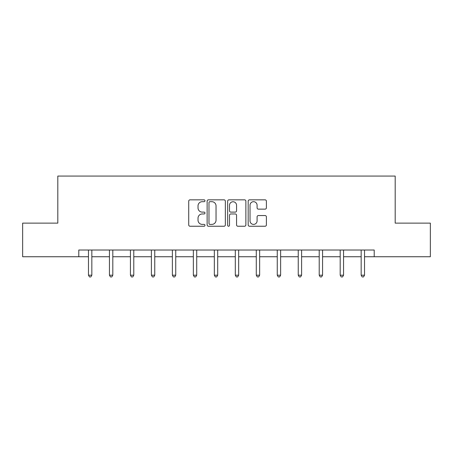 <?xml version="1.0" encoding="UTF-8"?>
<svg xmlns="http://www.w3.org/2000/svg" width="453" height="453" viewBox="0 0 453 453"><rect width="100%" height="100%" fill="white"/><g stroke="black" fill="none" stroke-linecap="round" stroke-linejoin="round"><path stroke-width="0.68" d="M204.988 200.764A0.923 0.923 0 0 0 204.06 199.841L190.039 199.841A1.319 1.319 0 0 0 188.72 201.16L188.72 224.92A1.319 1.319 0 0 0 190.039 226.24L204.06 226.24A0.923 0.923 0 0 0 204.988 225.317A0.923 0.923 0 0 0 204.06 224.394L202.248 224.394A4.224 4.224 0 0 1 198.023 220.169L198.023 218.187A4.224 4.224 0 0 1 202.248 213.963L204.06 213.963A0.923 0.923 0 0 0 204.988 213.04A0.923 0.923 0 0 0 204.06 212.117L202.248 212.117A4.224 4.224 0 0 1 198.023 207.893L198.023 205.911A4.224 4.224 0 0 1 202.248 201.687L204.06 201.687A0.923 0.923 0 0 0 204.988 200.764M265.073 209.144A1.319 1.319 0 0 0 266.392 207.825L266.392 201.16A1.319 1.319 0 0 0 265.073 199.841L249.501 199.841A1.319 1.319 0 0 0 248.176 201.16L248.176 224.92A1.319 1.319 0 0 0 249.501 226.24L265.073 226.24A1.319 1.319 0 0 0 266.392 224.92L266.392 216.868A1.319 1.319 0 0 0 265.073 215.549L258.408 215.549A1.319 1.319 0 0 0 257.089 216.868L257.089 220.86A3.533 3.533 0 0 1 253.555 224.394A3.533 3.533 0 0 1 250.028 220.86L250.028 205.22A3.533 3.533 0 0 1 253.555 201.687A3.533 3.533 0 0 1 257.089 205.22L257.089 207.825A1.319 1.319 0 0 0 258.408 209.144L265.073 209.144M78.788 256.743L22.65 256.743L22.65 223.125L57.814 223.125L57.814 176.064L395.186 176.064L395.186 223.125L430.35 223.125L430.35 256.743L374.212 256.743L374.212 250.016L78.788 250.016L78.788 256.743L88.471 256.743M225.345 201.16A1.319 1.319 0 0 0 224.025 199.841L208.448 199.841A1.319 1.319 0 0 0 207.129 201.16L207.129 224.92A1.319 1.319 0 0 0 208.448 226.24L224.025 226.24A1.319 1.319 0 0 0 225.345 224.92L225.345 201.16M228.975 199.841L244.552 199.841A1.319 1.319 0 0 1 245.871 201.16L245.871 224.92A1.319 1.319 0 0 1 244.552 226.24L237.882 226.24A1.319 1.319 0 0 1 236.562 224.92L236.562 215.283A1.319 1.319 0 0 0 235.243 213.963L230.82 213.963A1.319 1.319 0 0 0 229.501 215.283L229.501 225.317A0.923 0.923 0 0 1 228.578 226.24A0.923 0.923 0 0 1 227.655 225.317L227.655 201.16A1.319 1.319 0 0 1 228.975 199.841M91.834 256.743L109.445 256.743M112.808 256.743L130.424 256.743M133.788 256.743L151.398 256.743M154.762 256.743L172.378 256.743M175.741 256.743L193.352 256.743M196.715 256.743L214.331 256.743M217.695 256.743L235.305 256.743M238.669 256.743L256.285 256.743M259.648 256.743L277.259 256.743M280.622 256.743L298.238 256.743M301.602 256.743L319.212 256.743M322.576 256.743L340.192 256.743M343.555 256.743L361.166 256.743M364.529 256.743L374.212 256.743M209.903 201.687A0.923 0.923 0 0 0 208.98 202.616L208.98 223.465A0.923 0.923 0 0 0 209.903 224.394L211.817 224.394A4.224 4.224 0 0 0 216.041 220.169L216.041 205.911A4.224 4.224 0 0 0 211.817 201.687L209.903 201.687M236.562 205.288A3.533 3.533 0 0 0 233.035 201.755A3.533 3.533 0 0 0 229.501 205.288L229.501 210.798A1.319 1.319 0 0 0 230.82 212.117L235.243 212.117A1.319 1.319 0 0 0 236.562 210.798L236.562 205.288M92.01 250.016L91.931 250.215A1.342 1.342 0 0 0 91.834 250.719L91.834 275.192L88.471 275.192L88.471 250.719A1.342 1.342 0 0 0 88.375 250.215L88.295 250.016M91.834 275.192L90.827 276.936L89.479 276.936L88.471 275.192M112.984 250.016L112.905 250.215A1.342 1.342 0 0 0 112.808 250.719L112.808 275.192L109.445 275.192L109.445 250.719A1.342 1.342 0 0 0 109.349 250.215L109.269 250.016M112.808 275.192L111.8 276.936L110.458 276.936L109.445 275.192M133.963 250.016L133.884 250.215A1.342 1.342 0 0 0 133.788 250.719L133.788 275.192L130.424 275.192L130.424 250.719A1.342 1.342 0 0 0 130.328 250.215L130.249 250.016M133.788 275.192L132.78 276.936L131.432 276.936L130.424 275.192M154.937 250.016L154.858 250.215A1.342 1.342 0 0 0 154.762 250.719L154.762 275.192L151.398 275.192L151.398 250.719A1.342 1.342 0 0 0 151.302 250.215L151.223 250.016M154.762 275.192L153.754 276.936L152.412 276.936L151.398 275.192M175.917 250.016L175.838 250.215A1.342 1.342 0 0 0 175.741 250.719L175.741 275.192L172.378 275.192L172.378 250.719A1.342 1.342 0 0 0 172.282 250.215L172.202 250.016M175.741 275.192L174.733 276.936L173.386 276.936L172.378 275.192M196.891 250.016L196.812 250.215A1.342 1.342 0 0 0 196.715 250.719L196.715 275.192L193.352 275.192L193.352 250.719A1.342 1.342 0 0 0 193.255 250.215L193.176 250.016M196.715 275.192L195.707 276.936L194.365 276.936L193.352 275.192M217.87 250.016L217.791 250.215A1.342 1.342 0 0 0 217.695 250.719L217.695 275.192L214.331 275.192L214.331 250.719A1.342 1.342 0 0 0 214.235 250.215L214.156 250.016M217.695 275.192L216.681 276.936L215.339 276.936L214.331 275.192M238.844 250.016L238.765 250.215A1.342 1.342 0 0 0 238.669 250.719L238.669 275.192L235.305 275.192L235.305 250.719A1.342 1.342 0 0 0 235.209 250.215L235.13 250.016M238.669 275.192L237.661 276.936L236.319 276.936L235.305 275.192M259.824 250.016L259.745 250.215A1.342 1.342 0 0 0 259.648 250.719L259.648 275.192L256.285 275.192L256.285 250.719A1.342 1.342 0 0 0 256.188 250.215L256.109 250.016M259.648 275.192L258.635 276.936L257.293 276.936L256.285 275.192M280.798 250.016L280.718 250.215A1.342 1.342 0 0 0 280.622 250.719L280.622 275.192L277.259 275.192L277.259 250.719A1.342 1.342 0 0 0 277.162 250.215L277.083 250.016M280.622 275.192L279.614 276.936L278.267 276.936L277.259 275.192M301.777 250.016L301.698 250.215A1.342 1.342 0 0 0 301.602 250.719L301.602 275.192L298.238 275.192L298.238 250.719A1.342 1.342 0 0 0 298.142 250.215L298.063 250.016M301.602 275.192L300.588 276.936L299.246 276.936L298.238 275.192M322.751 250.016L322.672 250.215A1.342 1.342 0 0 0 322.576 250.719L322.576 275.192L319.212 275.192L319.212 250.719A1.342 1.342 0 0 0 319.116 250.215L319.037 250.016M322.576 275.192L321.568 276.936L320.22 276.936L319.212 275.192M343.731 250.016L343.651 250.215A1.342 1.342 0 0 0 343.555 250.719L343.555 275.192L340.192 275.192L340.192 250.719A1.342 1.342 0 0 0 340.095 250.215L340.016 250.016M343.555 275.192L342.542 276.936L341.2 276.936L340.192 275.192M364.705 250.016L364.625 250.215A1.342 1.342 0 0 0 364.529 250.719L364.529 275.192L361.166 275.192L361.166 250.719A1.342 1.342 0 0 0 361.069 250.215L360.99 250.016M364.529 275.192L363.521 276.936L362.174 276.936L361.166 275.192"/></g></svg>
